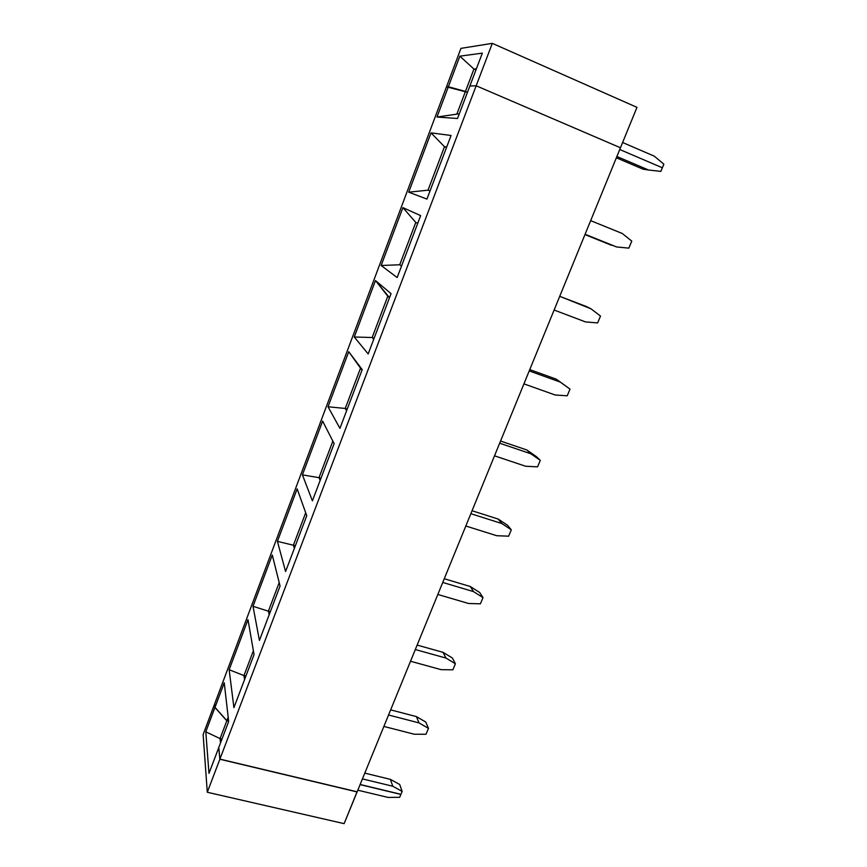 <?xml version="1.0" encoding="UTF-8"?>
<svg xmlns="http://www.w3.org/2000/svg" width="867" height="867" viewBox="0 0 867 867"><rect width="100%" height="100%" fill="white"/><g stroke="black" fill="none" stroke-linecap="round" stroke-linejoin="round"><path stroke-width="1.3" d="M622.604 142.502L654.292 156.168L622.604 142.502M476.167 85.779L620.458 147.758L636.974 107.356L492.315 43.35L476.167 85.779L492.315 43.35L460.941 48.368L446.494 86.819L467.476 92.292L465.449 91.425L473.935 69.057L475.961 69.934L473.935 69.057L476.373 68.84L473.935 69.057L465.449 91.425L448.358 86.754L459.857 56.171L473.935 69.057L459.857 56.171L448.358 86.754L446.494 86.819L460.941 48.368L492.315 43.35L636.974 107.356L620.458 147.758L476.167 85.779L469.86 85.996L482.334 53.136L459.857 56.171L482.334 53.136L469.86 85.996L476.167 85.779L469.86 85.996L457.527 118.497L469.86 85.996L476.167 85.779L219.904 759.113L476.167 85.779L620.458 147.758L357.15 791.809L620.458 147.758L476.167 85.779M663.862 164.177L662.355 167.786L663.862 164.177L654.292 156.168L663.862 164.177M619.742 149.503L662.355 167.786L619.742 149.503M344.134 823.65L207.289 792.254L203.138 734.544L207.289 792.254L344.134 823.65L357.106 791.939L219.86 759.243L207.289 792.254L219.86 759.243L218.809 747.549L208.98 773.353L218.755 747.592L219.86 759.243L357.063 791.788L344.134 823.65M205.793 731.824L208.98 773.353L205.793 731.824L220.066 738.597L205.793 731.824L214.951 707.472L205.793 731.824M220.5 742.997L220.066 738.597L226.818 720.802L214.951 707.472L214.626 703.971L203.138 734.544L214.68 703.982L214.951 707.472L226.818 720.802L220.066 738.597L221.985 739.074L220.066 738.597L220.5 742.997M228.65 721.257L226.818 720.802L228.65 721.257M357.811 790.195L388.113 797.434L399.687 797.304L400.89 794.421L360.098 784.624L400.89 794.421L399.687 797.304L388.113 797.434L357.811 790.195M631.772 241.102L628.835 248.135L631.772 241.102L622.213 233.461L590.655 220.641L622.213 233.461L631.772 241.102M446.668 147.108L444.478 146.729L446.505 147.553L444.478 146.729L431.018 132.868L408.715 192.192L428.005 190.176L444.478 146.729L446.668 147.108M451.078 135.49L431.018 132.868L444.478 146.729L428.005 190.176L430.054 190.881L428.005 190.176L408.715 192.192L431.018 132.868L451.078 135.49L426.932 199.096L451.078 135.49M465.449 91.425L457.028 113.642L465.449 91.425L448.358 86.754L436.979 117.034L459.326 113.772L436.979 117.034L448.358 86.754L446.494 86.819L214.669 703.841L446.494 86.819L465.449 91.425M611.571 245.307L584.954 234.599L616.61 246.954L628.835 248.135L616.61 246.954L585.084 234.263L611.571 245.307M214.669 703.841L215.005 707.353L224.239 682.773L228.671 721.452L218.798 747.462L219.904 759.113L357.15 791.809L219.904 759.113L218.798 747.462L228.671 721.452L224.239 682.773L215.005 707.353L226.861 720.672L228.184 717.193L226.861 720.672L228.639 721.116L226.861 720.672L215.005 707.353L214.669 703.841M457.527 118.497L436.979 117.034L457.527 118.497M426.932 199.096L408.715 192.192L426.932 199.096M397.162 277.548L381.144 265.497L402.906 207.636L420.658 215.634L397.162 277.548L420.658 215.634L402.906 207.636L381.144 265.497L399.72 264.771L415.781 222.418L402.906 207.636L415.781 222.418L417.731 223.361L415.781 222.418L399.72 264.771L401.529 266.028L399.72 264.771L381.144 265.497L397.162 277.548M368.172 353.931L354.267 337.003L375.487 280.561L391.05 293.642L368.172 353.931L391.05 293.642L375.487 280.561L354.267 337.003L372.149 337.512L387.798 296.211L375.487 280.561L389.511 297.695L387.798 296.211L372.149 337.512L374.132 338.217L372.149 337.512L373.731 339.29L372.149 337.512L354.267 337.003L368.172 353.931M339.929 428.341L328.029 406.775L348.74 351.699L362.211 369.613L339.929 428.341L362.211 369.613L348.74 351.699L328.029 406.775L345.239 408.455L360.52 368.172L348.74 351.699L362.005 370.166L360.52 368.172L345.239 408.455L347.223 409.116L345.239 408.455L346.616 410.72L345.239 408.455L328.029 406.775L339.929 428.341M312.402 500.855L302.42 474.867L322.632 421.113L334.131 443.622L312.402 500.855L334.131 443.622L322.632 421.113L302.42 474.867L319.002 477.674L332.852 441.13L319.002 477.674L320.963 478.291L319.002 477.674L320.161 480.416L319.002 477.674L302.42 474.867L312.402 500.855M285.579 571.526L277.418 541.355L297.153 488.869L306.755 515.746L285.579 571.526L306.755 515.746L297.153 488.869L277.418 541.355L293.382 545.224L305.693 512.765L293.382 545.224L295.344 545.809L293.382 545.224L294.357 548.41L293.382 545.224L277.418 541.355L285.579 571.526M259.428 640.431L253.001 606.293L272.281 555.032L280.074 586.038L259.428 640.431L280.074 586.038L272.281 555.032L253.001 606.293L268.38 611.181L279.207 582.613L268.38 611.181L270.331 611.712L268.38 611.181L269.16 614.79L268.38 611.181L253.001 606.293L259.428 640.431M233.917 707.645L229.148 669.725L247.984 619.645L254.053 654.596L233.917 707.645L254.053 654.596L247.984 619.645L229.148 669.725L243.963 675.577L253.381 650.738L243.963 675.577L245.892 676.076L243.963 675.577L244.559 679.587L243.963 675.577L229.148 669.725L233.917 707.645M616.881 156.494L648.549 170.008L660.849 171.395L662.355 167.786L660.849 171.395L648.549 170.008L616.881 156.494M616.35 157.805L643.086 169.195L648.549 170.008L643.086 169.195L616.35 157.805M600.495 316.054L597.634 322.914L600.495 316.054L590.947 308.782L559.714 296.319L586.233 306.474L590.947 308.782L600.495 316.054M554.111 310.028L585.496 321.917L597.634 322.914L585.496 321.917L554.111 310.028M570.009 389.11L567.224 395.796L570.009 389.11L560.483 382.174L529.217 370.913L560.483 382.174L556.159 379.117L529.759 369.602L556.159 379.117L570.009 389.11M523.928 383.864L555.162 394.994L567.224 395.796L555.162 394.994L523.928 383.864M540.282 460.344L537.562 466.869L540.282 460.344L530.777 453.744L499.663 443.21L530.777 453.744L526.822 449.962L536.24 456.508L540.282 460.344L536.24 456.508L526.822 449.962L500.552 441.054L526.822 449.962L530.777 453.744L540.282 460.344M494.504 455.825L525.586 466.229L537.562 466.869L525.586 466.229L494.504 455.825M511.292 529.824L508.636 536.185L511.292 529.824L501.809 523.527L470.846 513.697L501.809 523.527L498.2 519.062L507.596 525.315L511.292 529.824L507.596 525.315L498.2 519.062L472.06 510.739L498.2 519.062L501.809 523.527L511.292 529.824M465.817 526.009L496.748 535.719L508.636 536.185L496.748 535.719L465.817 526.009M483.006 597.612L480.416 603.811L483.006 597.612L473.545 591.619L442.744 582.451L473.545 591.619L470.272 586.504L479.646 592.454L483.006 597.612L479.646 592.454L470.272 586.504L444.262 578.733L470.272 586.504L473.545 591.619L483.006 597.612M437.835 594.459L468.613 603.508L480.416 603.811L468.613 603.508L437.835 594.459M455.403 663.764L452.877 669.823L455.403 663.764L445.963 658.064L415.315 649.535L445.963 658.064L443.015 652.331L452.368 657.988L455.403 663.764L452.368 657.988L443.015 652.331L417.135 645.091L443.015 652.331L445.963 658.064L455.403 663.764M410.535 661.25L441.151 669.66L452.877 669.823L441.151 669.66L410.535 661.25M428.461 728.345L425.99 734.262L428.461 728.345L419.043 722.915L388.557 714.993L419.043 722.915L416.398 716.597L425.73 721.994L428.461 728.345L425.73 721.994L416.398 716.597L390.649 709.867L416.398 716.597L419.043 722.915L428.461 728.345M383.886 726.438L414.339 734.241L425.99 734.262L414.339 734.241L383.886 726.438M399.709 784.505L402.147 791.408L400.933 794.302L402.147 791.408L392.762 786.239L362.428 778.913L392.762 786.239L390.41 779.368L399.709 784.505L390.41 779.368L364.79 773.126L390.41 779.368L392.762 786.239L402.147 791.408L399.709 784.505M360.141 784.494L400.933 794.302L360.141 784.494"/></g></svg>
